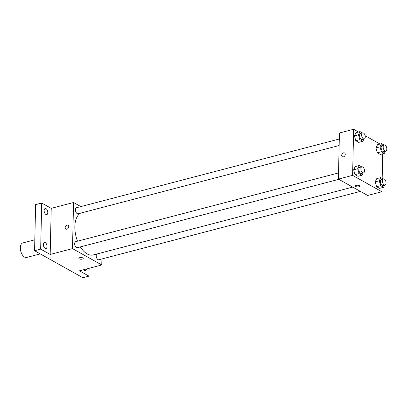 <?xml version="1.0" encoding="UTF-8"?>
<svg xmlns="http://www.w3.org/2000/svg" width="407" height="407" viewBox="0 0 407 407"><rect width="100%" height="100%" fill="white"/><g stroke="black" fill="none" stroke-linecap="round" stroke-linejoin="round"><path stroke-width="0.61" d="M34.824 239.794L22.843 242.928A7.509 4.095 75.3 0 0 20.35 247.736A7.509 4.095 75.3 0 0 26.638 257.458L40.257 253.897M89.138 268.279L88.96 276.129L82.87 277.722L34.575 250.717L35.618 204.619L41.707 203.027L51.221 208.343L50.178 254.446L40.664 249.125L34.575 250.717M88.96 276.129L79.446 270.813L101.77 264.972L72.502 248.606L50.178 254.446M79.767 257.667A2.188 0.855 1.3 0 1 82.056 257.646A2.188 0.855 1.3 0 1 83.237 258.435A2.188 0.855 1.3 0 1 81.029 259.234A2.188 0.855 1.3 0 1 78.856 258.333A2.188 0.855 1.3 0 1 79.767 257.667M45.126 248.377A3.129 1.704 -104.7 0 1 43.401 245.192A3.129 1.704 -104.7 0 1 44.399 242.47A3.129 1.704 -104.7 0 1 45.258 242.613A3.129 1.704 -104.7 0 1 46.983 245.803A3.129 1.704 -104.7 0 1 45.981 248.524A3.129 1.704 -104.7 0 1 45.126 248.377M45.894 214.448A3.129 1.704 -104.7 0 1 44.17 211.264A3.129 1.704 -104.7 0 1 45.172 208.542A3.129 1.704 -104.7 0 1 46.027 208.684A3.129 1.704 -104.7 0 1 47.751 211.869A3.129 1.704 -104.7 0 1 46.754 214.596A3.129 1.704 -104.7 0 1 45.894 214.448M40.664 249.125L41.707 203.027M72.502 248.606L73.55 202.508L51.221 208.343M73.55 202.508L80.84 206.588M86.513 268.966A3.129 1.704 -104.7 0 1 85.495 270.619A3.129 1.704 -104.7 0 1 84.641 270.472A3.129 1.704 -104.7 0 1 83.801 269.673M80.657 213.105A21.927 11.956 75.3 0 0 74.842 226.572A21.927 11.956 75.3 0 0 77.528 241.183M80.377 246.907A21.927 11.956 75.3 0 0 93.208 254.955L352.716 187.103M101.908 258.954L101.77 264.972M338.527 172.944L75.712 241.656A3.129 1.704 75.3 0 0 74.674 243.661A3.129 1.704 75.3 0 0 77.294 247.71L338.822 179.334M96.744 254.029A3.129 1.704 75.3 0 0 96.215 255.708A3.129 1.704 75.3 0 0 98.84 259.758L360.363 191.382M339.148 145.518L78.063 213.782A3.129 1.704 -104.7 0 1 75.621 211.187A3.129 1.704 -104.7 0 1 76.48 207.728L339.296 139.016M68.712 226.684A2.188 1.628 119.2 0 1 67.71 228.729A2.188 1.628 119.2 0 1 65.868 229.06A2.188 1.628 119.2 0 1 65.517 226.358A2.188 1.628 119.2 0 1 68.005 225.239A2.188 1.628 119.2 0 1 68.712 226.684M65.868 229.065A2.188 1.628 119.2 0 1 65.517 226.358A2.188 1.628 119.2 0 1 68.005 225.239M83.237 258.43A2.188 0.855 1.3 0 1 81.029 259.234A2.188 0.855 1.3 0 1 78.856 258.333M381.959 187.724L381.868 191.743L367.658 195.457L338.39 179.09L339.433 132.992L353.642 129.278L358.511 132M381.868 191.743L352.594 175.376L338.39 179.09M356.303 185.368A2.188 0.855 1.3 0 1 358.592 185.343A2.188 0.855 1.3 0 1 359.773 186.131A2.188 0.855 1.3 0 1 357.565 186.935A2.188 0.855 1.3 0 1 355.397 186.035A2.188 0.855 1.3 0 1 356.303 185.368M380.296 154.431L377.34 152.778L375.951 147.914L377.523 144.709L375.951 147.914L377.34 152.778L380.296 154.431L384.356 153.368L381.4 151.714L380.011 146.856L381.583 143.646L384.005 145.004M357.987 176.312L355.026 174.659L353.642 169.8L355.209 166.59L353.642 169.8L355.026 174.659L357.987 176.312L362.042 175.249L359.086 173.596L357.697 168.737L359.269 165.532L361.696 166.885M382.728 153.795L382.168 178.337M365.16 135.719L380.057 144.047M352.594 175.376L353.642 129.278M379.528 188.36L376.572 186.706L375.183 181.843L376.755 178.637L375.183 181.843L376.572 186.706L379.528 188.36L383.587 187.296L380.631 185.643L379.243 180.784L380.815 177.574L383.236 178.932M358.755 142.384L355.799 140.73L354.411 135.872L355.983 132.662L354.411 135.872L355.799 140.73L358.755 142.384L362.815 141.321L359.854 139.667L358.47 134.809L360.037 131.603L362.464 132.957M345.248 154.385A2.188 1.628 119.2 0 1 344.246 156.43A2.188 1.628 119.2 0 1 342.404 156.761A2.188 1.628 119.2 0 1 342.053 154.055A2.188 1.628 119.2 0 1 344.541 152.935A2.188 1.628 119.2 0 1 345.248 154.385M342.404 156.761A2.188 1.628 119.2 0 1 342.058 154.055A2.188 1.628 119.2 0 1 344.546 152.94M359.773 186.131A2.188 0.855 1.3 0 1 357.565 186.93A2.188 0.855 1.3 0 1 355.397 186.03M363.929 139.041L362.815 141.321M362.662 132.906L360.638 133.435A3.129 1.704 75.3 0 0 359.6 135.439A3.129 1.704 75.3 0 0 362.22 139.489L364.25 138.96A3.129 1.704 75.3 0 0 365.104 135.5A3.129 1.704 75.3 0 0 362.662 132.906A3.129 1.704 75.3 0 0 361.625 134.91A3.129 1.704 75.3 0 0 364.25 138.96M359.854 139.667L355.799 140.73M358.47 134.809L354.411 135.872M360.037 131.603L355.983 132.662M385.475 151.089L384.356 153.368M384.208 144.948L382.178 145.482A3.129 1.704 75.3 0 0 381.14 147.487A3.129 1.704 75.3 0 0 383.76 151.536L385.79 151.002A3.129 1.704 75.3 0 0 386.65 147.543A3.129 1.704 75.3 0 0 384.208 144.948A3.129 1.704 75.3 0 0 383.17 146.952A3.129 1.704 75.3 0 0 385.79 151.002M381.4 151.714L377.34 152.778M380.011 146.856L375.951 147.914M381.583 143.646L377.523 144.709M363.161 172.97L362.042 175.249M361.894 166.834L359.864 167.363A3.129 1.704 75.3 0 0 358.826 169.368A3.129 1.704 75.3 0 0 361.447 173.418L363.476 172.889A3.129 1.704 75.3 0 0 364.336 169.429A3.129 1.704 75.3 0 0 361.894 166.834A3.129 1.704 75.3 0 0 360.856 168.839A3.129 1.704 75.3 0 0 363.476 172.889M359.086 173.596L355.026 174.659M357.697 168.737L353.642 169.8M359.269 165.532L355.209 166.59M384.701 185.017L383.587 187.296M383.44 178.882L381.41 179.411A3.129 1.704 75.3 0 0 380.372 181.415A3.129 1.704 75.3 0 0 382.992 185.465L385.022 184.931A3.129 1.704 75.3 0 0 385.882 181.476A3.129 1.704 75.3 0 0 383.44 178.882A3.129 1.704 75.3 0 0 382.402 180.881A3.129 1.704 75.3 0 0 385.022 184.931M380.631 185.643L376.572 186.706M379.243 180.784L375.183 181.843M380.815 177.574L376.755 178.637"/></g></svg>
